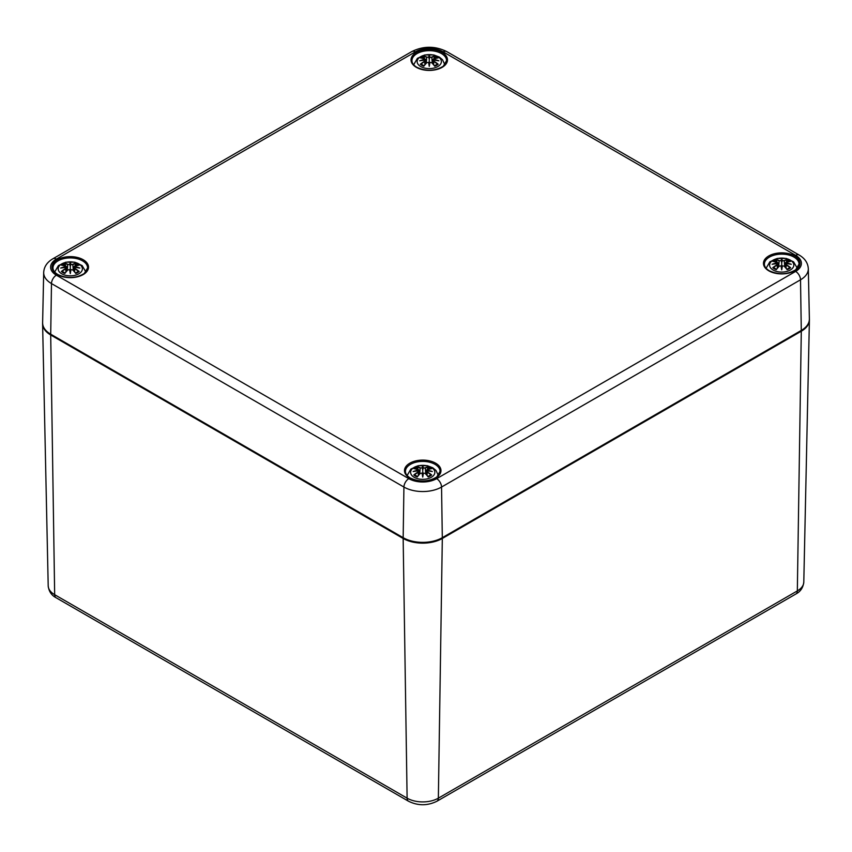 <?xml version="1.0" encoding="UTF-8"?>
<svg xmlns="http://www.w3.org/2000/svg" width="852" height="852" viewBox="0 0 852 852"><rect width="100%" height="100%" fill="white"/><g stroke="black" fill="none" stroke-linecap="round" stroke-linejoin="round"><path stroke-width="1.28" d="M809.389 319.33A27.69 15.986 180 0 1 809.4 320.107A27.69 15.986 180 0 1 801.295 331.215L442.316 538.464A27.69 15.986 180 0 1 403.156 538.464L50.705 334.974A27.69 15.986 180 0 1 42.6 323.877A27.69 15.986 180 0 1 42.611 323.1M437.832 66.552A12.12 6.997 180 0 1 417.565 63.421A12.12 6.997 180 0 1 432.401 54.847A12.12 6.997 180 0 1 437.832 66.552M420.995 58L420.345 57.893A29.948 18.403 46.7 0 1 424.541 58.532L424.807 59.416A29.713 26.785 168.6 0 0 419.674 60.811A29.713 20.821 6.9 0 1 424.807 60.183L424.541 61.28A29.948 21.417 124.8 0 0 420.345 64.219A10.469 6.039 180 0 0 423.785 66.211A29.948 12.524 -63.7 0 1 426.884 62.633L428.599 62.377A29.713 0.895 79 0 0 429.259 66.339A29.713 0.895 -79 0 0 429.93 62.377L431.644 62.633A29.948 12.524 63.7 0 1 434.744 66.211L434.744 66.211A10.469 6.039 180 0 0 438.184 64.219A29.948 21.417 -124.8 0 0 433.987 61.28L433.817 61.546A29.713 21.257 55.2 0 1 437.534 64.113L438.184 64.219M433.987 61.28L433.721 60.183A29.713 20.821 -6.9 0 1 438.855 60.811A29.713 26.785 -168.6 0 0 433.721 59.416L433.987 58.532A29.948 18.403 -46.7 0 1 438.184 57.893A10.469 6.039 180 0 0 434.744 55.912A29.948 15.538 107.7 0 0 431.644 57.18L429.93 57.222A29.713 5.059 -84.6 0 0 429.259 55.273A29.713 5.059 84.6 0 0 428.599 57.222L426.884 57.18A29.948 15.538 -107.7 0 0 423.785 55.912L424.552 58.49M433.721 60.183L433.636 64.677M433.572 60.226L433.817 61.546L433.572 60.226M438.855 60.811L437.161 60.556L438.855 60.811M432.891 63.825L433.721 59.416M437.534 58L438.184 57.893M437.076 64.337L437.076 64.337A9.276 5.357 180 0 1 434.584 65.828A29.713 12.429 -116.3 0 0 431.804 62.707L431.644 62.633M431.644 57.18L431.804 57.446A29.713 15.411 -72.3 0 1 434.552 56.285L434.744 55.912M429.93 57.222L431.804 57.446L432.294 63.176M429.259 55.273L429.259 64.518L429.706 62.43A29.49 0.895 101 0 1 429.259 65.114L429.259 66.339M426.884 57.18L428.599 57.222M434.552 56.285L433.966 58.49M429.706 57.489L429.259 59.321L428.822 57.489M424.807 59.416L425.638 63.825M419.674 60.811L421.367 60.556L419.674 60.811M424.541 61.28L424.807 60.183M420.345 64.219L420.995 64.113A29.713 21.257 -55.2 0 1 424.711 61.546L424.892 64.677M426.884 62.633L426.714 62.707A29.713 12.429 116.3 0 0 423.976 65.828L423.976 65.828M428.822 62.43L429.259 65.114A29.49 0.895 -101 0 1 428.822 62.43L428.822 62.43M78.853 273.801A12.12 6.997 180 0 1 58.586 270.67A12.12 6.997 180 0 1 73.421 262.107A12.12 6.997 180 0 1 78.853 273.801M62.026 265.26L61.376 265.153A29.948 18.403 46.7 0 1 65.561 265.781L65.828 266.665A29.713 26.785 168.6 0 0 60.705 268.06A29.713 20.821 6.9 0 1 65.828 267.432L65.561 268.529A29.948 21.417 124.8 0 0 61.376 271.479A10.469 6.039 180 0 0 64.816 273.46A29.948 12.524 -63.7 0 1 67.915 269.882L69.619 269.626A29.713 0.895 79 0 0 70.29 273.598A29.713 0.895 -79 0 0 70.95 269.626L72.665 269.882A29.948 12.524 63.7 0 1 75.764 273.46L75.764 273.46A10.469 6.039 180 0 0 79.204 271.479A29.948 21.417 -124.8 0 0 75.019 268.529L74.848 268.795A29.713 21.257 55.2 0 1 78.554 271.362L79.204 271.479M75.019 268.529L74.752 267.432A29.713 20.821 -6.9 0 1 79.875 268.06A29.713 26.785 -168.6 0 0 74.752 266.665L75.019 265.781A29.948 18.403 -46.7 0 1 79.204 265.153A10.469 6.039 180 0 0 75.764 263.161A29.948 15.538 107.7 0 0 72.665 264.429L70.95 264.471A29.713 5.059 -84.6 0 0 70.29 262.522A29.713 5.059 84.6 0 0 69.619 264.471L67.915 264.429A29.948 15.538 -107.7 0 0 64.816 263.161L65.583 265.739M74.752 267.432L74.656 271.937M74.603 267.485L74.848 268.795L74.603 267.485M79.875 268.06L78.182 267.805L79.875 268.06M73.922 271.085L74.752 266.665M78.554 265.26L79.204 265.153M78.096 271.586L78.096 271.586A9.276 5.357 180 0 1 75.615 273.087M72.665 264.429L72.835 264.695A29.713 15.411 -72.3 0 1 75.572 263.534L75.764 263.161M70.95 264.471L72.835 264.695L73.315 270.425M70.29 262.522L70.29 271.777L70.737 269.69A29.49 0.895 101 0 1 70.29 272.363L70.29 273.598M67.915 264.429L69.619 264.471M75.572 263.534L74.997 265.739M70.727 264.738L70.29 266.57L69.853 264.738M65.828 266.665L65.955 267.411M60.705 268.06L62.398 267.805L60.705 268.06M65.561 268.529L65.828 267.432M61.376 271.479L62.026 271.362A29.713 21.257 -55.2 0 1 65.732 268.795L65.913 271.937M67.915 269.882L67.745 269.956A29.713 12.429 116.3 0 0 64.997 273.077L64.997 273.077M69.843 269.69L70.29 272.363A29.49 0.895 -101 0 1 69.843 269.69L69.843 269.69M72.665 269.882L72.835 269.956A29.713 12.429 -116.3 0 1 75.572 273.077M790.273 270.041A12.12 6.997 180 0 1 770.006 266.9A12.12 6.997 180 0 1 784.852 258.337A12.12 6.997 180 0 1 790.273 270.041M773.446 261.489L772.796 261.383A29.948 18.403 46.7 0 1 776.981 262.022L777.248 262.895A29.713 26.785 168.6 0 0 772.125 264.29A29.713 20.821 6.9 0 1 777.248 263.673L776.981 264.759A29.948 21.417 124.8 0 0 772.796 267.709A10.469 6.039 180 0 0 776.236 269.69A29.948 12.524 -63.7 0 1 779.335 266.122L781.05 265.856A29.713 0.895 79 0 0 781.71 269.828A29.713 0.895 -79 0 0 782.381 265.856L784.085 266.122A29.948 12.524 63.7 0 1 787.184 269.69L787.184 269.69A10.469 6.039 180 0 0 790.624 267.709A29.948 21.417 -124.8 0 0 786.439 264.759L786.268 265.025A29.713 21.257 55.2 0 1 789.974 267.592L790.624 267.709M786.439 264.759L786.172 263.673A29.713 20.821 -6.9 0 1 791.295 264.29A29.713 26.785 -168.6 0 0 786.172 262.895L786.439 262.022A29.948 18.403 -46.7 0 1 790.624 261.383A10.469 6.039 180 0 0 787.184 259.402A29.948 15.538 107.7 0 0 784.085 260.659L782.381 260.712A29.713 5.059 -84.6 0 0 781.71 258.752A29.713 5.059 84.6 0 0 781.05 260.712L779.335 260.659A29.948 15.538 -107.7 0 0 776.236 259.402L777.003 261.969M786.172 263.673L786.087 268.167M786.023 263.715L786.268 265.025L786.023 263.715M791.295 264.29L789.602 264.035L791.295 264.29M786.439 262.022L786.172 262.895M786.268 262.086L786.045 263.641M790.379 261.362L785.672 262.608L785.193 267.145M789.974 261.489L790.624 261.383M789.516 267.816L789.516 267.816A9.276 5.357 180 0 1 787.035 269.317M784.085 260.659L784.255 260.925A29.713 15.411 -72.3 0 1 787.003 259.764L787.184 259.402M782.381 260.712L784.255 260.925L784.745 266.655M781.71 258.752L781.71 268.007L782.157 265.92A29.49 0.895 101 0 1 781.71 268.593L781.71 269.828M779.335 260.659L781.05 260.712M787.003 259.764L786.417 261.969M782.147 260.968L781.71 262.799L781.273 260.968M776.981 262.022L777.397 263.204L777.152 262.086M777.248 262.895L778.078 267.315M772.125 264.29L773.818 264.035L772.125 264.29M776.981 264.759L777.248 263.673M772.796 267.709L773.446 267.592A29.713 21.257 -55.2 0 1 777.152 265.025L777.343 268.167M779.335 266.122L779.165 266.186A29.713 12.429 116.3 0 0 776.428 269.317L776.428 269.317M781.263 265.92L781.71 268.593A29.49 0.895 -101 0 1 781.263 265.92L781.263 265.92M784.085 266.122L784.255 266.186A29.713 12.429 -116.3 0 1 787.003 269.317M431.304 477.29A12.12 6.997 180 0 1 411.037 474.159A12.12 6.997 180 0 1 425.872 465.586A12.12 6.997 180 0 1 431.304 477.29M414.466 468.738L413.816 468.632A29.948 18.403 46.7 0 1 418.012 469.271L418.279 470.155A29.713 26.785 168.6 0 0 413.145 471.539A29.713 20.821 6.9 0 1 418.279 470.922L418.012 472.008A29.948 21.417 124.8 0 0 413.816 474.958A10.469 6.039 180 0 0 417.256 476.939A29.948 12.524 -63.7 0 1 420.355 473.371L422.07 473.116A29.713 0.895 79 0 0 422.741 477.077A29.713 0.895 -79 0 0 423.401 473.116L425.116 473.371A29.948 12.524 63.7 0 1 428.215 476.939L428.215 476.939A10.469 6.039 180 0 0 431.655 474.958A29.948 21.417 -124.8 0 0 427.459 472.008L427.289 472.285A29.713 21.257 55.2 0 1 431.005 474.841L431.655 474.958M427.459 472.008L427.193 470.922A29.713 20.821 -6.9 0 1 432.326 471.539A29.713 26.785 -168.6 0 0 427.193 470.155L427.459 469.271A29.948 18.403 -46.7 0 1 431.655 468.632A10.469 6.039 180 0 0 428.215 466.651A29.948 15.538 107.7 0 0 425.116 467.908L423.401 467.961A29.713 5.059 -84.6 0 0 422.741 466.001A29.713 5.059 84.6 0 0 422.07 467.961L420.355 467.908A29.948 15.538 -107.7 0 0 417.256 466.651L418.034 469.228M427.193 470.922L427.108 475.416M427.044 470.964L427.289 472.285L427.044 470.964M432.326 471.539L430.633 471.284L432.326 471.539M427.459 469.271L427.193 470.155M427.289 469.345L426.362 474.564M431.4 468.611L426.703 469.857L426.213 474.394M431.005 468.738L431.655 468.632M430.548 475.075L430.548 475.075A9.276 5.357 180 0 1 428.055 476.566M425.116 467.908L425.286 468.185A29.713 15.411 -72.3 0 1 428.023 467.024L428.215 466.651M423.401 467.961L425.286 468.185L425.766 473.914M422.741 466.001L422.741 475.256L423.178 473.169A29.49 0.895 101 0 1 422.741 475.853L422.741 477.077M420.355 467.908L422.07 467.961M428.023 467.024L427.448 469.228M423.178 468.227L422.741 470.059L422.294 468.227M418.012 469.271L418.428 470.464L418.183 469.345M418.279 470.155L419.109 474.564M413.145 471.539L414.839 471.284L413.145 471.539M418.012 472.008L418.279 470.922M413.816 474.958L414.466 474.841A29.713 21.257 -55.2 0 1 418.183 472.285L418.364 475.416M420.355 473.371L420.196 473.446A29.713 12.429 116.3 0 0 417.448 476.566A9.276 5.357 180 0 1 414.924 475.075L414.924 475.075M422.294 473.169L422.741 475.853A29.49 0.895 -101 0 1 422.294 473.169L422.294 473.169M425.116 473.371L425.286 473.446A29.713 12.429 -116.3 0 1 428.023 476.566M48.202 585.825C48.82 591.331 51.461 595.314 56.104 597.753A6.922 3.994 -60 0 1 54.666 594.685A22.088 12.759 180 0 1 48.202 585.825L42.6 323.877M56.104 597.753L408.545 801.242A6.922 3.994 -60 0 1 407.118 798.175L54.666 594.685L50.705 334.974M408.545 801.242C418.012 805.885 427.47 805.885 436.927 801.242A6.922 3.994 -120 0 0 438.354 798.175A22.088 12.759 180 0 1 407.118 798.175L403.156 538.464M436.927 801.242L795.896 593.993A6.922 3.994 -120 0 0 797.334 590.915L438.354 798.175L442.316 538.464M795.896 593.993C800.529 591.565 803.159 587.582 803.798 582.054A22.088 12.759 180 0 1 797.334 590.915L801.295 331.215M405.435 471.39A17.306 9.99 180 0 1 422.741 461.401A17.306 9.99 180 0 1 440.047 471.39L436.735 476.992C428.524 481.891 419.716 482.232 410.313 478.036C407.011 475.991 405.392 473.776 405.435 471.39M409.844 478.078A18.233 10.522 0 0 0 440.346 473.361A18.233 10.522 0 0 0 418.023 460.463A18.233 10.522 0 0 0 409.844 478.078M56.37 259.115L415.35 51.865A19.681 11.364 180 0 1 443.178 51.865L795.63 255.344A19.681 11.364 180 0 1 795.63 271.415L436.65 478.664A19.681 11.364 180 0 1 408.822 478.664L56.37 275.185A19.681 11.364 180 0 1 56.37 259.115A6.922 3.994 60 0 0 52.909 258.774L411.889 51.525A6.922 3.994 -120 0 1 415.35 51.865M768.823 270.829A18.233 10.522 0 0 0 799.325 266.112A18.233 10.522 0 0 0 776.992 253.214A18.233 10.522 0 0 0 768.823 270.829M57.403 274.589A18.233 10.522 0 0 0 87.894 269.871A18.233 10.522 0 0 0 65.572 256.985A18.233 10.522 0 0 0 57.403 274.589M416.372 67.34A18.233 10.522 0 0 0 446.874 62.622A18.233 10.522 0 0 0 424.541 49.736A18.233 10.522 0 0 0 416.372 67.34M764.404 264.141A17.306 9.99 180 0 1 781.71 254.141A17.306 9.99 180 0 1 799.016 264.141L795.704 269.743C787.493 274.642 778.685 274.983 769.281 270.776C765.991 268.731 764.361 266.516 764.404 264.141M411.953 60.652A17.306 9.99 180 0 1 429.259 50.662A17.306 9.99 180 0 1 446.565 60.652L443.264 66.254C435.052 71.153 426.245 71.504 416.83 67.297C413.539 65.253 411.921 63.037 411.953 60.652M52.984 267.901A17.306 9.99 180 0 1 70.29 257.911A17.306 9.99 180 0 1 87.596 267.901L84.284 273.503C76.073 278.402 67.265 278.753 57.861 274.546C54.571 272.502 52.941 270.286 52.984 267.901M52.909 258.774C47.084 262.203 44.016 266.782 43.686 272.512A26.604 15.357 0 0 0 51.482 283.567L50.715 334.208A0.927 0.532 120 0 0 50.907 334.644L403.358 538.123A0.927 0.532 -60 0 1 403.166 537.687L50.715 334.208A27.679 15.975 180 0 1 42.621 322.706C42.653 327.402 45.422 331.375 50.907 334.644M403.816 538.081A0.927 0.532 -60 0 1 403.358 538.123C416.277 544.279 429.195 544.279 442.113 538.123A0.927 0.532 -120 0 0 442.305 537.687A27.679 15.975 180 0 1 403.166 537.687L403.923 487.046A6.922 3.994 -60 0 1 408.822 478.664M441.655 538.081A0.927 0.532 -120 0 0 442.113 538.123L801.093 330.874A0.927 0.532 -120 0 0 801.285 330.438L442.305 537.687L441.549 487.046A6.922 3.994 -120 0 0 436.65 478.664M800.624 330.832A0.927 0.532 -120 0 0 801.093 330.874C806.578 327.615 809.347 323.632 809.379 318.946A27.679 15.975 180 0 1 801.285 330.438L800.518 279.797A26.604 15.357 0 0 0 808.314 268.742C807.973 262.991 804.895 258.412 799.091 255.004A6.922 3.994 -60 0 0 795.63 255.344M56.37 275.185A6.922 3.994 -60 0 0 51.482 283.567L403.923 487.046A26.604 15.357 0 0 0 441.549 487.046L800.518 279.797A6.922 3.994 60 0 0 795.63 271.415M443.178 51.865A6.922 3.994 -60 0 1 446.64 51.525C435.052 45.859 423.476 45.859 411.889 51.525M420.345 57.893A10.469 6.039 180 0 1 423.785 55.912M433.583 59.683A29.49 26.572 11.4 0 1 436.693 60.417M428.822 57.457A29.49 5.016 -95.4 0 1 429.259 55.998A29.49 5.016 95.4 0 1 429.706 57.457M423.976 56.285A29.713 15.411 72.3 0 1 426.714 57.446L426.234 63.176M421.836 60.417A29.49 26.572 -11.4 0 1 424.946 59.683M434.275 56.935A9.276 5.357 180 0 1 436.416 58.032M422.102 58.032A9.276 5.357 180 0 1 424.243 56.935M423.945 65.828A9.276 5.357 180 0 1 421.452 64.337M61.376 265.153A10.469 6.039 180 0 1 64.816 263.161M74.603 266.942A29.49 26.572 11.4 0 1 77.724 267.666M69.843 264.706A29.49 5.016 -95.4 0 1 70.29 263.247A29.49 5.016 95.4 0 1 70.737 264.706M64.997 263.534A29.713 15.411 72.3 0 1 67.745 264.695L67.255 270.425M62.856 267.666A29.49 26.572 -11.4 0 1 65.977 266.942M75.306 264.184A9.276 5.357 180 0 1 77.447 265.281M63.133 265.281A9.276 5.357 180 0 1 65.274 264.184M64.965 273.087A9.276 5.357 180 0 1 62.484 271.586M772.796 261.383A10.469 6.039 180 0 1 776.236 259.402M786.023 263.172A29.49 26.572 11.4 0 1 789.144 263.896M781.263 260.936A29.49 5.016 -95.4 0 1 781.71 259.477A29.49 5.016 95.4 0 1 782.157 260.936M776.428 259.764A29.713 15.411 72.3 0 1 779.165 260.925L778.685 266.655M774.276 263.896A29.49 26.572 -11.4 0 1 777.397 263.172M786.726 260.414A9.276 5.357 180 0 1 788.867 261.511M774.553 261.511A9.276 5.357 180 0 1 776.694 260.414M776.385 269.317A9.276 5.357 180 0 1 773.904 267.816M413.816 468.632A10.469 6.039 180 0 1 417.256 466.651M427.054 470.421A29.49 26.572 11.4 0 1 430.164 471.156M422.294 468.185A29.49 5.016 -95.4 0 1 422.741 466.726A29.49 5.016 95.4 0 1 423.178 468.185M417.448 467.024A29.713 15.411 72.3 0 1 420.196 468.185L419.706 473.914M415.307 471.156A29.49 26.572 -11.4 0 1 418.417 470.421M427.757 467.673A9.276 5.357 180 0 1 429.898 468.76M415.584 468.76A9.276 5.357 180 0 1 417.725 467.673M803.798 582.054L809.4 320.107M43.686 272.512L42.621 322.706M446.64 51.525L799.091 255.004M808.314 268.742L809.379 318.946M444.861 64.763L442.507 59.715L439.281 57.031L433.838 54.965L424.733 54.954L417.405 58.341L413.667 64.763M437.907 60.598L433.657 60.141M432.741 63.666L433.231 59.118L437.928 57.883M425.787 63.666L425.297 59.118L420.6 57.883M420.622 60.598L424.86 60.141M428.758 62.366L426.735 62.643L423.881 65.913M429.77 62.366L431.783 62.643L434.648 65.913M437.161 64.241L434.392 65.828M424.136 65.828L421.367 64.241M85.882 272.022L82.143 265.59L74.859 262.214L65.753 262.214L58.426 265.59L54.688 272.022M78.927 267.847L74.688 267.39M73.762 270.915L74.252 266.378L78.959 265.132M66.807 270.915L66.328 266.378L61.621 265.132M65.945 267.4L66.658 271.085M61.653 267.847L65.892 267.39M69.779 269.615L67.766 269.892L64.901 273.162M70.791 269.615L72.814 269.892L75.679 273.162M78.182 271.49L75.423 273.077M65.157 273.077L62.398 271.49M797.312 268.252L793.563 261.82L786.279 258.444L777.184 258.444L769.846 261.82L766.118 268.252M786.055 263.63L785.342 267.315M790.347 264.077L786.108 263.619M778.238 267.145L777.748 262.608L773.041 261.362M773.073 264.077L777.312 263.619M781.209 265.845L779.186 266.122L776.321 269.392M782.221 265.845L784.234 266.122L787.099 269.392M789.602 267.72L786.843 269.307M776.577 269.307L773.818 267.72M438.333 475.501L435.979 470.442L432.752 467.769L427.31 465.703L418.204 465.693L410.877 469.079L407.139 475.501M431.378 471.326L427.14 470.868M419.259 474.394L418.769 469.857L414.072 468.611M414.093 471.326L418.343 470.868M422.23 473.094L420.217 473.371L417.352 476.651M423.242 473.094L425.265 473.371L428.119 476.651M430.633 474.969L427.864 476.556M417.608 476.556L414.839 474.969"/></g></svg>
